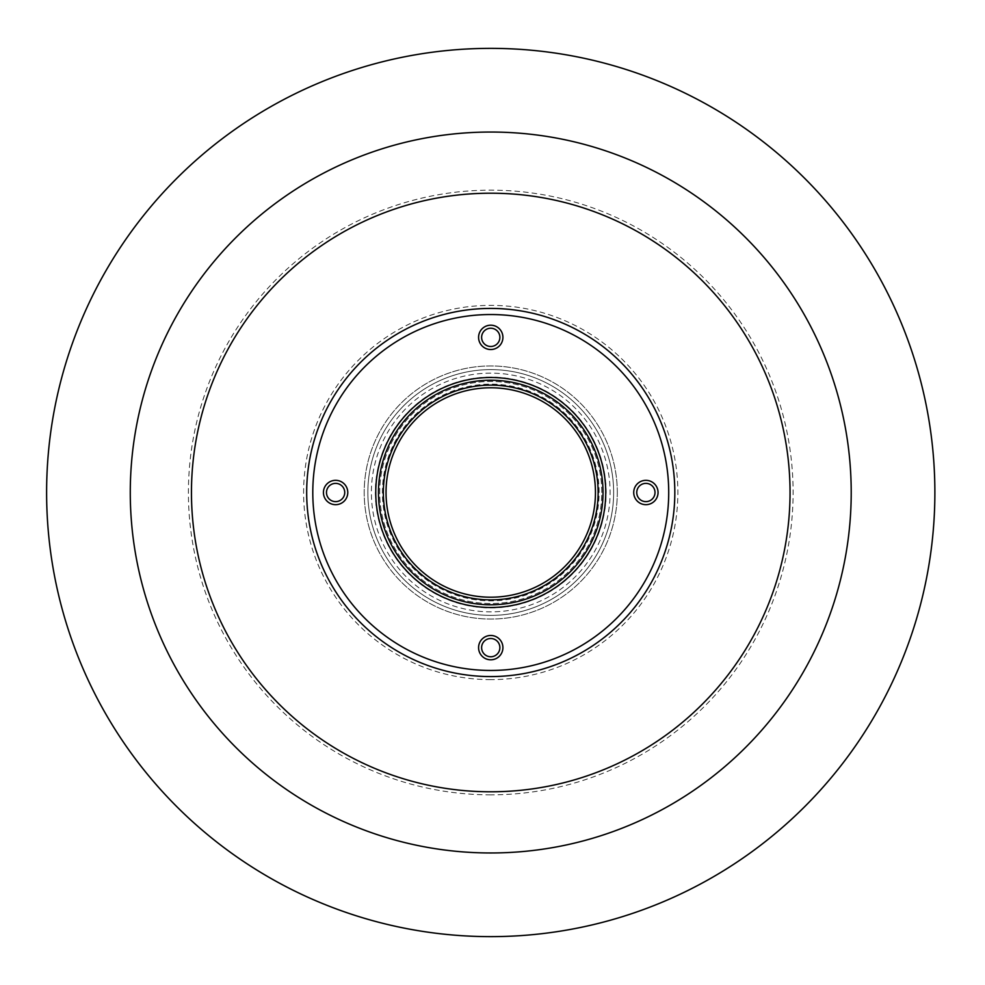 <?xml version="1.0" encoding="UTF-8"?>
<svg xmlns="http://www.w3.org/2000/svg" width="985" height="985" viewBox="0 0 985 985"><rect width="100%" height="100%" fill="white"/><g stroke="black" fill="none" stroke-linecap="round" stroke-linejoin="round"><path stroke-width="0.74" stroke-dasharray="4.92 3.69" d="M934.876 492.5A444.124 444.124 0 0 1 268.683 877.13A444.124 444.124 0 0 1 268.683 107.87A444.124 444.124 0 0 1 934.876 492.5M605.738 492.5A114.986 114.986 0 0 1 433.252 592.083A114.986 114.986 0 0 1 433.252 392.916A114.986 114.986 0 0 1 605.738 492.5M499.875 337.363A9.124 9.124 0 0 1 486.184 345.267A9.124 9.124 0 0 1 486.184 329.458A9.124 9.124 0 0 1 499.875 337.363A9.124 9.124 0 0 1 486.184 345.267A9.124 9.124 0 0 1 486.184 329.458A9.124 9.124 0 0 1 499.875 337.363A9.124 9.124 0 0 1 486.184 345.267A9.124 9.124 0 0 1 486.184 329.458A9.124 9.124 0 0 1 499.875 337.363A9.124 9.124 0 0 1 486.184 345.267A9.124 9.124 0 0 1 486.184 329.458A9.124 9.124 0 0 1 499.875 337.363A9.124 9.124 0 0 1 486.184 345.267A9.124 9.124 0 0 1 486.184 329.458A9.124 9.124 0 0 1 499.875 337.363A9.124 9.124 0 0 1 486.184 345.267A9.124 9.124 0 0 1 486.184 329.458A9.124 9.124 0 0 1 499.875 337.363A9.124 9.124 0 0 1 486.184 345.267A9.124 9.124 0 0 1 486.184 329.458A9.124 9.124 0 0 1 499.875 337.363A9.124 9.124 0 0 1 486.184 345.267A9.124 9.124 0 0 1 486.184 329.458A9.124 9.124 0 0 1 499.875 337.363A9.124 9.124 0 0 1 486.184 345.267A9.124 9.124 0 0 1 486.184 329.458A9.124 9.124 0 0 1 499.875 337.363M502.916 337.363A12.165 12.165 0 0 1 484.669 347.902A12.165 12.165 0 0 1 484.669 326.823A12.165 12.165 0 0 1 502.916 337.363A12.165 12.165 0 0 1 484.669 347.902A12.165 12.165 0 0 1 484.669 326.823A12.165 12.165 0 0 1 502.916 337.363A12.165 12.165 0 0 1 484.669 347.902A12.165 12.165 0 0 1 484.669 326.823A12.165 12.165 0 0 1 502.916 337.363A12.165 12.165 0 0 1 484.669 347.902A12.165 12.165 0 0 1 484.669 326.823A12.165 12.165 0 0 1 502.916 337.363A12.165 12.165 0 0 1 484.669 347.902A12.165 12.165 0 0 1 484.669 326.823A12.165 12.165 0 0 1 502.916 337.363A12.165 12.165 0 0 1 484.669 347.902A12.165 12.165 0 0 1 484.669 326.823A12.165 12.165 0 0 1 502.916 337.363M499.875 647.637A9.124 9.124 0 0 1 486.184 655.542A9.124 9.124 0 0 1 486.184 639.733A9.124 9.124 0 0 1 499.875 647.637A9.124 9.124 0 0 1 486.184 655.542A9.124 9.124 0 0 1 486.184 639.733A9.124 9.124 0 0 1 499.875 647.637A9.124 9.124 0 0 1 486.184 655.542A9.124 9.124 0 0 1 486.184 639.733A9.124 9.124 0 0 1 499.875 647.637A9.124 9.124 0 0 1 486.184 655.542A9.124 9.124 0 0 1 486.184 639.733A9.124 9.124 0 0 1 499.875 647.637A9.124 9.124 0 0 1 486.184 655.542A9.124 9.124 0 0 1 486.184 639.733A9.124 9.124 0 0 1 499.875 647.637A9.124 9.124 0 0 1 486.184 655.542A9.124 9.124 0 0 1 486.184 639.733A9.124 9.124 0 0 1 499.875 647.637A9.124 9.124 0 0 1 486.184 655.542A9.124 9.124 0 0 1 486.184 639.733A9.124 9.124 0 0 1 499.875 647.637A9.124 9.124 0 0 1 486.184 655.542A9.124 9.124 0 0 1 486.184 639.733A9.124 9.124 0 0 1 499.875 647.637A9.124 9.124 0 0 1 486.184 655.542A9.124 9.124 0 0 1 486.184 639.733A9.124 9.124 0 0 1 499.875 647.637M502.916 647.637A12.165 12.165 0 0 1 484.669 658.177A12.165 12.165 0 0 1 484.669 637.098A12.165 12.165 0 0 1 502.916 647.637A12.165 12.165 0 0 1 484.669 658.177A12.165 12.165 0 0 1 484.669 637.098A12.165 12.165 0 0 1 502.916 647.637A12.165 12.165 0 0 1 484.669 658.177A12.165 12.165 0 0 1 484.669 637.098A12.165 12.165 0 0 1 502.916 647.637A12.165 12.165 0 0 1 484.669 658.177A12.165 12.165 0 0 1 484.669 637.098A12.165 12.165 0 0 1 502.916 647.637A12.165 12.165 0 0 1 484.669 658.177A12.165 12.165 0 0 1 484.669 637.098A12.165 12.165 0 0 1 502.916 647.637A12.165 12.165 0 0 1 484.669 658.177A12.165 12.165 0 0 1 484.669 637.098A12.165 12.165 0 0 1 502.916 647.637M655.013 492.5A9.124 9.124 0 0 1 641.321 500.405A9.124 9.124 0 0 1 641.321 484.595A9.124 9.124 0 0 1 655.013 492.5A9.124 9.124 0 0 1 641.321 500.405A9.124 9.124 0 0 1 641.321 484.595A9.124 9.124 0 0 1 655.013 492.5A9.124 9.124 0 0 1 641.321 500.405A9.124 9.124 0 0 1 641.321 484.595A9.124 9.124 0 0 1 655.013 492.5A9.124 9.124 0 0 1 641.321 500.405A9.124 9.124 0 0 1 641.321 484.595A9.124 9.124 0 0 1 655.013 492.5A9.124 9.124 0 0 1 641.321 500.405A9.124 9.124 0 0 1 641.321 484.595A9.124 9.124 0 0 1 655.013 492.5A9.124 9.124 0 0 1 641.321 500.405A9.124 9.124 0 0 1 641.321 484.595A9.124 9.124 0 0 1 655.013 492.5A9.124 9.124 0 0 1 641.321 500.405A9.124 9.124 0 0 1 641.321 484.595A9.124 9.124 0 0 1 655.013 492.5A9.124 9.124 0 0 1 641.321 500.405A9.124 9.124 0 0 1 641.321 484.595A9.124 9.124 0 0 1 655.013 492.5A9.124 9.124 0 0 1 641.321 500.405A9.124 9.124 0 0 1 641.321 484.595A9.124 9.124 0 0 1 655.013 492.5M658.054 492.5A12.165 12.165 0 0 1 639.807 503.039A12.165 12.165 0 0 1 639.807 481.96A12.165 12.165 0 0 1 658.054 492.5A12.165 12.165 0 0 1 639.807 503.039A12.165 12.165 0 0 1 639.807 481.96A12.165 12.165 0 0 1 658.054 492.5A12.165 12.165 0 0 1 639.807 503.039A12.165 12.165 0 0 1 639.807 481.96A12.165 12.165 0 0 1 658.054 492.5A12.165 12.165 0 0 1 639.807 503.039A12.165 12.165 0 0 1 639.807 481.96A12.165 12.165 0 0 1 658.054 492.5A12.165 12.165 0 0 1 639.807 503.039A12.165 12.165 0 0 1 639.807 481.96A12.165 12.165 0 0 1 658.054 492.5A12.165 12.165 0 0 1 639.807 503.039A12.165 12.165 0 0 1 639.807 481.96A12.165 12.165 0 0 1 658.054 492.5M344.738 492.5A9.124 9.124 0 0 1 331.046 500.405A9.124 9.124 0 0 1 331.046 484.595A9.124 9.124 0 0 1 344.738 492.5A9.124 9.124 0 0 1 331.046 500.405A9.124 9.124 0 0 1 331.046 484.595A9.124 9.124 0 0 1 344.738 492.5A9.124 9.124 0 0 1 331.046 500.405A9.124 9.124 0 0 1 331.046 484.595A9.124 9.124 0 0 1 344.738 492.5A9.124 9.124 0 0 1 331.046 500.405A9.124 9.124 0 0 1 331.046 484.595A9.124 9.124 0 0 1 344.738 492.5A9.124 9.124 0 0 1 331.046 500.405A9.124 9.124 0 0 1 331.046 484.595A9.124 9.124 0 0 1 344.738 492.5A9.124 9.124 0 0 1 331.046 500.405A9.124 9.124 0 0 1 331.046 484.595A9.124 9.124 0 0 1 344.738 492.5A9.124 9.124 0 0 1 331.046 500.405A9.124 9.124 0 0 1 331.046 484.595A9.124 9.124 0 0 1 344.738 492.5A9.124 9.124 0 0 1 331.046 500.405A9.124 9.124 0 0 1 331.046 484.595A9.124 9.124 0 0 1 344.738 492.5A9.124 9.124 0 0 1 331.046 500.405A9.124 9.124 0 0 1 331.046 484.595A9.124 9.124 0 0 1 344.738 492.5M347.779 492.5A12.165 12.165 0 0 1 329.519 503.039A12.165 12.165 0 0 1 329.519 481.96A12.165 12.165 0 0 1 347.779 492.5A12.165 12.165 0 0 1 329.519 503.039A12.165 12.165 0 0 1 329.519 481.96A12.165 12.165 0 0 1 347.779 492.5A12.165 12.165 0 0 1 329.519 503.039A12.165 12.165 0 0 1 329.519 481.96A12.165 12.165 0 0 1 347.779 492.5A12.165 12.165 0 0 1 329.519 503.039A12.165 12.165 0 0 1 329.519 481.96A12.165 12.165 0 0 1 347.779 492.5A12.165 12.165 0 0 1 329.519 503.039A12.165 12.165 0 0 1 329.519 481.96A12.165 12.165 0 0 1 347.779 492.5A12.165 12.165 0 0 1 329.519 503.039A12.165 12.165 0 0 1 329.519 481.96A12.165 12.165 0 0 1 347.779 492.5M613.643 492.5A122.891 122.891 0 0 0 490.752 369.609A122.891 122.891 0 0 0 367.848 492.5A122.891 122.891 0 0 0 490.752 615.391A122.891 122.891 0 0 0 613.643 492.5A122.891 122.891 0 0 0 490.752 369.609A122.891 122.891 0 0 0 367.848 492.5A122.891 122.891 0 0 0 490.752 615.391A122.891 122.891 0 0 0 613.643 492.5M598.129 492.5A107.377 107.377 0 0 0 437.057 399.504A107.377 107.377 0 0 0 437.057 585.496A107.377 107.377 0 0 0 598.129 492.5M599.114 492.5A108.375 108.375 0 0 0 436.564 398.654A108.375 108.375 0 0 0 436.564 586.346A108.375 108.375 0 0 0 599.114 492.5M601.786 492.5A111.034 111.034 0 0 0 435.235 396.339A111.034 111.034 0 0 0 435.235 588.661A111.034 111.034 0 0 0 601.786 492.5A111.034 111.034 0 0 0 490.752 381.466A111.034 111.034 0 0 0 379.717 492.5A111.034 111.034 0 0 0 490.752 603.534A111.034 111.034 0 0 0 601.786 492.5M617.299 492.5A126.548 126.548 0 0 0 490.752 365.952A126.548 126.548 0 0 0 364.204 492.5A126.548 126.548 0 0 0 490.752 619.048A126.548 126.548 0 0 0 617.299 492.5A126.548 126.548 0 0 0 490.752 365.952A126.548 126.548 0 0 0 364.204 492.5A126.548 126.548 0 0 0 490.752 619.048A126.548 126.548 0 0 0 617.299 492.5M490.752 373.143A119.357 119.357 0 0 0 387.388 552.179A119.357 119.357 0 0 0 594.115 552.179A119.357 119.357 0 0 0 490.752 373.143M490.752 377.206A115.294 115.294 0 0 0 390.91 550.147A115.294 115.294 0 0 0 590.594 550.147A115.294 115.294 0 0 0 490.752 377.206M490.752 852.973A360.473 360.473 0 0 1 178.568 312.27A360.473 360.473 0 0 1 802.923 312.27A360.473 360.473 0 0 1 490.752 852.973M490.752 794.846A302.346 302.346 0 0 1 188.406 492.5A302.346 302.346 0 0 1 490.752 190.154A302.346 302.346 0 0 1 793.097 492.5A302.346 302.346 0 0 1 490.752 794.846M490.752 679.638A187.138 187.138 0 0 1 303.614 492.5A187.138 187.138 0 0 1 490.752 305.362A187.138 187.138 0 0 1 677.877 492.5A187.138 187.138 0 0 1 490.752 679.638M490.752 670.453A177.953 177.953 0 0 1 336.636 403.518A177.953 177.953 0 0 1 644.867 403.518A177.953 177.953 0 0 1 490.752 670.453M490.752 377.12A115.38 115.38 0 0 0 390.823 550.196A115.38 115.38 0 0 0 590.68 550.196A115.38 115.38 0 0 0 490.752 377.12"/><path stroke-width="1.48" d="M934.876 492.5A444.124 444.124 0 0 1 268.683 877.13A444.124 444.124 0 0 1 268.683 107.87A444.124 444.124 0 0 1 934.876 492.5M605.738 492.5A114.986 114.986 0 0 1 433.252 592.083A114.986 114.986 0 0 1 433.252 392.916A114.986 114.986 0 0 1 605.738 492.5M502.916 337.363A12.165 12.165 0 0 1 484.669 347.902A12.165 12.165 0 0 1 484.669 326.823A12.165 12.165 0 0 1 502.916 337.363A12.165 12.165 0 0 1 484.669 347.902A12.165 12.165 0 0 1 484.669 326.823A12.165 12.165 0 0 1 502.916 337.363A12.165 12.165 0 0 1 484.669 347.902A12.165 12.165 0 0 1 484.669 326.823A12.165 12.165 0 0 1 502.916 337.363A12.165 12.165 0 0 1 484.669 347.902A12.165 12.165 0 0 1 484.669 326.823A12.165 12.165 0 0 1 502.916 337.363A12.165 12.165 0 0 1 484.669 347.902A12.165 12.165 0 0 1 484.669 326.823A12.165 12.165 0 0 1 502.916 337.363M499.875 337.363A9.124 9.124 0 0 1 486.184 345.267A9.124 9.124 0 0 1 486.184 329.458A9.124 9.124 0 0 1 499.875 337.363M502.916 647.637A12.165 12.165 0 0 1 484.669 658.177A12.165 12.165 0 0 1 484.669 637.098A12.165 12.165 0 0 1 502.916 647.637A12.165 12.165 0 0 1 484.669 658.177A12.165 12.165 0 0 1 484.669 637.098A12.165 12.165 0 0 1 502.916 647.637A12.165 12.165 0 0 1 484.669 658.177A12.165 12.165 0 0 1 484.669 637.098A12.165 12.165 0 0 1 502.916 647.637A12.165 12.165 0 0 1 484.669 658.177A12.165 12.165 0 0 1 484.669 637.098A12.165 12.165 0 0 1 502.916 647.637A12.165 12.165 0 0 1 484.669 658.177A12.165 12.165 0 0 1 484.669 637.098A12.165 12.165 0 0 1 502.916 647.637M499.875 647.637A9.124 9.124 0 0 1 486.184 655.542A9.124 9.124 0 0 1 486.184 639.733A9.124 9.124 0 0 1 499.875 647.637M658.054 492.5A12.165 12.165 0 0 1 639.807 503.039A12.165 12.165 0 0 1 639.807 481.96A12.165 12.165 0 0 1 658.054 492.5A12.165 12.165 0 0 1 639.807 503.039A12.165 12.165 0 0 1 639.807 481.96A12.165 12.165 0 0 1 658.054 492.5A12.165 12.165 0 0 1 639.807 503.039A12.165 12.165 0 0 1 639.807 481.96A12.165 12.165 0 0 1 658.054 492.5A12.165 12.165 0 0 1 639.807 503.039A12.165 12.165 0 0 1 639.807 481.96A12.165 12.165 0 0 1 658.054 492.5A12.165 12.165 0 0 1 639.807 503.039A12.165 12.165 0 0 1 639.807 481.96A12.165 12.165 0 0 1 658.054 492.5M655.013 492.5A9.124 9.124 0 0 1 641.321 500.405A9.124 9.124 0 0 1 641.321 484.595A9.124 9.124 0 0 1 655.013 492.5M347.779 492.5A12.165 12.165 0 0 1 329.519 503.039A12.165 12.165 0 0 1 329.519 481.96A12.165 12.165 0 0 1 347.779 492.5A12.165 12.165 0 0 1 329.519 503.039A12.165 12.165 0 0 1 329.519 481.96A12.165 12.165 0 0 1 347.779 492.5A12.165 12.165 0 0 1 329.519 503.039A12.165 12.165 0 0 1 329.519 481.96A12.165 12.165 0 0 1 347.779 492.5A12.165 12.165 0 0 1 329.519 503.039A12.165 12.165 0 0 1 329.519 481.96A12.165 12.165 0 0 1 347.779 492.5A12.165 12.165 0 0 1 329.519 503.039A12.165 12.165 0 0 1 329.519 481.96A12.165 12.165 0 0 1 347.779 492.5M344.738 492.5A9.124 9.124 0 0 1 331.046 500.405A9.124 9.124 0 0 1 331.046 484.595A9.124 9.124 0 0 1 344.738 492.5M490.752 385.123A107.377 107.377 0 0 0 383.362 492.5A107.377 107.377 0 0 0 490.752 599.877A107.377 107.377 0 0 0 598.129 492.5A107.377 107.377 0 0 0 490.752 385.123M595.457 492.5A104.706 104.706 0 0 0 438.399 401.818A104.706 104.706 0 0 0 438.399 583.182A104.706 104.706 0 0 0 595.457 492.5M490.752 670.453A177.953 177.953 0 0 1 336.636 403.518A177.953 177.953 0 0 1 644.867 403.518A177.953 177.953 0 0 1 490.752 670.453M490.752 676.572A184.072 184.072 0 0 1 306.68 492.5A184.072 184.072 0 0 1 490.752 308.428A184.072 184.072 0 0 1 674.824 492.5A184.072 184.072 0 0 1 490.752 676.572M790.044 492.5A299.292 299.292 0 0 1 490.752 791.792A299.292 299.292 0 0 1 191.459 492.5A299.292 299.292 0 0 1 490.752 193.208A299.292 299.292 0 0 1 790.044 492.5M490.752 852.973A360.473 360.473 0 0 1 178.568 312.27A360.473 360.473 0 0 1 802.923 312.27A360.473 360.473 0 0 1 490.752 852.973M490.752 380.222A112.278 112.278 0 0 0 393.507 548.645A112.278 112.278 0 0 0 587.983 548.645A112.278 112.278 0 0 0 490.752 380.222"/></g></svg>

